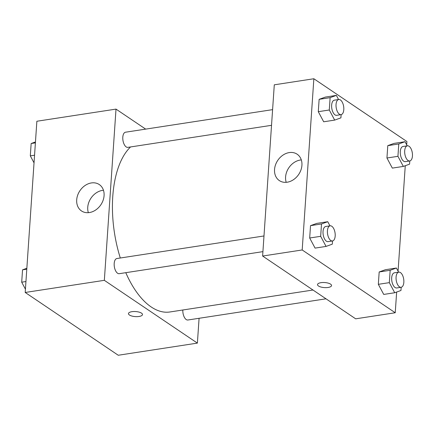 <?xml version="1.0" encoding="UTF-8"?>
<svg xmlns="http://www.w3.org/2000/svg" width="434" height="434" viewBox="0 0 434 434"><rect width="100%" height="100%" fill="white"/><g stroke="black" fill="none" stroke-linecap="round" stroke-linejoin="round"><path stroke-width="0.65" d="M199.081 318.285L197.389 343.11L118.249 355.251L25.199 292.467L36.868 121.249L116.008 109.108L145.667 129.115M76.699 199.852A15.912 12.608 124 0 1 85.097 185.492A15.912 12.608 124 0 1 99.288 184.558A15.912 12.608 124 0 1 100.84 204.799A15.912 12.608 124 0 1 81.489 210.94A15.912 12.608 124 0 1 76.699 199.852M197.389 343.11L104.339 280.326L25.199 292.467M104.339 280.326L116.008 109.108M103.466 190.276A15.912 12.608 -56 0 0 87.744 207.3A15.912 12.608 -56 0 0 88.352 212.676M128.464 313.598A7.025 2.533 -176.1 0 0 131.92 316.05A7.025 2.533 -176.1 0 0 139.032 316.473A7.025 2.533 3.9 0 1 131.92 316.055A7.025 2.533 3.9 0 1 128.464 313.598A7.025 2.533 3.9 0 1 135.647 311.552A7.025 2.533 3.9 0 1 142.488 314.552A7.025 2.533 3.9 0 1 139.032 316.473A7.025 2.533 -176.1 0 0 142.488 314.552M263.986 235.966L116.903 258.528A7.666 3.776 81.3 0 0 114.337 266.677A7.666 3.776 81.3 0 0 119.231 273.686L262.917 251.639M182.833 309.99A7.666 3.776 81.3 0 0 186.235 319.56A7.666 3.776 81.3 0 0 187.884 320.004L326.01 298.814M272.595 109.645L125.518 132.207A7.666 3.776 81.3 0 0 122.789 138.739A7.666 3.776 81.3 0 0 126.191 146.92A7.666 3.776 81.3 0 0 127.84 147.365L271.527 125.317M125.784 272.677A86.876 42.776 81.3 0 0 151.189 306.957A86.876 42.776 81.3 0 0 169.873 311.981L312.985 290.021M130.558 146.947A86.876 42.776 81.3 0 0 120.305 258.008M396.649 292.044L395.238 312.751L355.668 318.822L262.619 256.038L274.288 84.82L313.858 78.749L406.913 141.533L406.685 144.837M398.076 271.158L405.264 165.723M316.76 223.396L310.522 225.647L309.681 238.006L315.073 248.107L309.681 238.006L310.522 225.647L316.76 223.396L327.751 221.709L329.959 225.843M325.37 97.075L319.136 99.326L318.29 111.684L323.688 121.786L318.29 111.684L319.136 99.326L325.37 97.075L336.361 95.388L338.569 99.522M394.023 143.394L387.784 145.65L386.944 158.003L392.336 168.11L386.944 158.003L387.784 145.65L394.023 143.394L405.014 141.706L407.222 145.84M395.238 312.751L302.189 249.968L313.858 78.749M383.727 294.431L378.334 284.324L383.727 294.431L394.718 292.744L389.325 282.642L390.166 270.284L396.405 268.028L398.613 272.161M379.175 271.972L378.334 284.324L379.175 271.972L385.414 269.715L379.175 271.972L390.166 270.284M287.227 182.204A15.912 12.608 124 0 1 279.339 180.587A15.912 12.608 124 0 1 277.787 160.341A15.912 12.608 124 0 1 297.138 154.206A15.912 12.608 124 0 1 300.936 169.998A15.912 12.608 124 0 1 287.227 182.204M302.189 249.968L262.619 256.038M330.578 284.145A7.025 2.533 3.9 0 1 331.543 285.55A7.025 2.533 3.9 0 1 324.361 287.596A7.025 2.533 3.9 0 1 317.52 284.596A7.025 2.533 3.9 0 1 322.771 282.512A7.025 2.533 3.9 0 1 330.578 284.145M301.315 159.924A15.912 12.608 -56 0 0 286.201 182.318M317.52 284.59A7.025 2.533 -176.1 0 0 324.361 287.596A7.025 2.533 -176.1 0 0 331.543 285.545M332.52 240.957L332.303 244.168L326.064 246.42L320.672 236.318L321.513 223.966L327.751 221.709M330.144 225.816L325.744 226.488A7.666 3.776 81.3 0 0 323.015 233.02A7.666 3.776 81.3 0 0 326.422 241.201A7.666 3.776 81.3 0 0 328.071 241.64L332.466 240.968A7.666 3.776 81.3 0 0 335.037 232.819A7.666 3.776 81.3 0 0 330.144 225.816A7.666 3.776 81.3 0 0 327.415 232.347A7.666 3.776 81.3 0 0 330.816 240.523A7.666 3.776 81.3 0 0 332.466 240.968M326.064 246.42L315.073 248.107M320.672 236.318L309.681 238.006M321.513 223.966L310.522 225.647M341.135 114.636L340.918 117.847L334.679 120.099L329.281 109.997L330.128 97.645L336.361 95.388M338.753 99.495L334.359 100.167A7.666 3.776 81.3 0 0 331.63 106.699A7.666 3.776 81.3 0 0 335.032 114.88A7.666 3.776 81.3 0 0 336.681 115.319L341.081 114.647A7.666 3.776 81.3 0 0 343.647 106.498A7.666 3.776 81.3 0 0 338.753 99.495A7.666 3.776 81.3 0 0 336.024 106.026A7.666 3.776 81.3 0 0 339.431 114.202A7.666 3.776 81.3 0 0 341.081 114.647M334.679 120.099L323.688 121.786M329.281 109.997L318.29 111.684M330.128 97.645L319.136 99.326M401.173 287.281L400.956 290.487L394.718 292.744M398.797 272.134L394.397 272.807A7.666 3.776 81.3 0 0 391.669 279.339A7.666 3.776 81.3 0 0 395.076 287.52A7.666 3.776 81.3 0 0 396.725 287.964L401.119 287.286A7.666 3.776 81.3 0 0 403.691 279.138A7.666 3.776 81.3 0 0 398.797 272.134A7.666 3.776 81.3 0 0 396.063 278.666A7.666 3.776 81.3 0 0 399.47 286.847A7.666 3.776 81.3 0 0 401.119 287.286M396.405 268.028L385.414 269.715M389.325 282.642L378.334 284.324M409.788 160.96L409.566 164.166L403.332 166.423L397.935 156.321L398.775 143.963L405.014 141.706M407.407 145.813L403.012 146.486A7.666 3.776 81.3 0 0 400.278 153.018A7.666 3.776 81.3 0 0 403.685 161.198A7.666 3.776 81.3 0 0 405.334 161.643L409.734 160.965A7.666 3.776 81.3 0 0 412.3 152.817A7.666 3.776 81.3 0 0 407.407 145.813A7.666 3.776 81.3 0 0 404.678 152.345A7.666 3.776 81.3 0 0 408.085 160.526A7.666 3.776 81.3 0 0 409.734 160.965M403.332 166.423L392.336 168.11M397.935 156.321L386.944 158.003M398.775 143.963L387.784 145.65M25.422 289.163L21.7 282.192L22.541 269.834L26.848 268.277M25.942 281.541L21.7 282.192M26.783 269.183L22.541 269.834M34.036 162.842L30.309 155.866L31.156 143.513L35.458 141.956M34.557 155.215L30.309 155.866M35.398 142.862L31.156 143.513"/></g></svg>
